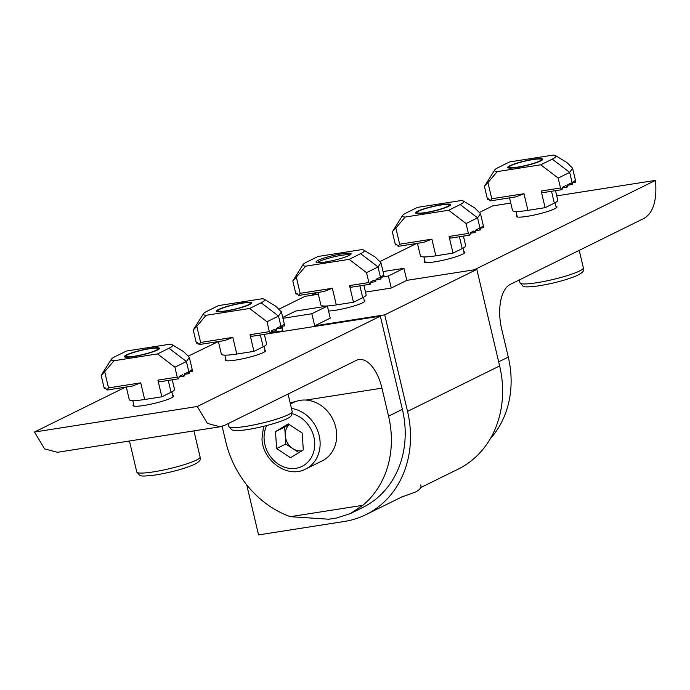 <?xml version="1.0" encoding="UTF-8"?>
<svg xmlns="http://www.w3.org/2000/svg" width="690" height="690" viewBox="0 0 690 690"><rect width="100%" height="100%" fill="white"/><g stroke="black" fill="none" stroke-linecap="round" stroke-linejoin="round"><path stroke-width="1.03" d="M420.486 487.692L458.039 469.2A100.11 85.931 -116.3 0 0 499.638 365.95L476.816 269.393L406.798 280.373L391.256 288.049L365.502 292.086M328.552 311.026A20.648 2.743 -13.3 0 0 335.357 310.284A20.648 2.743 -13.3 0 0 364.95 300.84A20.648 2.743 -13.3 0 0 364.191 300.331M318.34 294.251L304.997 296.346L279.467 308.939M281.848 326.31L282.917 330.812L271.023 332.675M246.701 484.803L258.552 534.914L344.457 521.442A100.11 85.931 -116.3 0 0 365.933 514.654A100.11 85.931 -116.3 0 0 407.54 411.404L384.718 314.847L314.7 325.827L330.243 318.159L327.388 306.084L295.605 311.069L282.736 317.417M384.718 314.847L476.816 269.393M213.038 342.395L213.365 343.758M282.943 318.288L311.846 313.752L314.7 325.827M384.071 276.656L388.41 275.974L403.952 268.307L383.036 271.584M403.952 268.307L406.798 280.373M311.846 313.752L327.388 306.084M388.41 275.974L391.256 288.049M555.933 206.25A20.898 2.777 166.7 0 1 556.968 206.828A20.898 2.777 166.7 0 1 554.562 208.82A20.898 2.777 166.7 0 1 531.981 215.487A20.898 2.777 166.7 0 1 516.293 216.436A20.898 2.777 166.7 0 1 516.965 215.461M463.827 251.703A20.898 2.777 166.7 0 1 464.862 252.273A20.898 2.777 166.7 0 1 462.464 254.265A20.898 2.777 166.7 0 1 439.884 260.932A20.898 2.777 166.7 0 1 424.186 261.889A20.898 2.777 166.7 0 1 424.859 260.915M510.773 203.076L492.703 205.905L479.852 212.253M416.613 243.458L380.319 261.363M317.081 292.569L311.509 295.32M498.663 361.819L508.289 357.066L501.673 329.061A37.545 18.604 -98.9 0 1 510.384 284.332L641.622 219.567C652.628 214.918 657.26 201.851 655.5 180.375L474.306 269.79M655.5 180.375L556.735 195.865M508.289 357.066A95.099 81.636 63.7 0 1 490.271 438.788M242.345 302.945A18.018 2.398 166.7 0 1 251.514 303.238A18.018 2.398 166.7 0 1 225.768 311.121A18.018 2.398 166.7 0 1 216.755 311.449A18.018 2.398 166.7 0 1 223.836 307.404A18.018 2.398 166.7 0 1 242.345 302.945M200.618 342.438L196.797 326.267L193.286 330.087L196.038 341.731A28.368 3.769 166.7 0 0 197.513 342.516L199.117 344.577L200.618 342.438L232.832 337.384L236.773 354.039L253.955 351.348L250.013 334.693L269.341 331.657L267.004 321.764L278.519 316.08L281.425 311.871L284.177 323.515A28.368 3.769 166.7 0 1 284.194 323.636L284.565 325.887L283.857 324.309A28.368 3.769 166.7 0 1 281.779 325.775L281.373 328.155L279.993 326.672L276.595 328.354L276.129 330.734L271.248 331.502M269.341 331.657L270.894 333.322L271.36 330.933L274.758 329.259L276.129 330.734M267.004 321.764L249.607 308.473L261.122 302.789A31.533 4.192 -13.3 0 0 264.339 299.296A31.533 4.192 -13.3 0 0 262.036 298.77L218.514 305.592L207 311.276A31.533 4.192 166.7 0 0 203.516 313.674L193.424 329.699M249.607 308.473L206.086 315.296A31.533 4.192 166.7 0 1 203.516 313.674M196.797 326.267L206.086 315.296M57.477 452.286L44.6 448.931L34.5 432.026L197.297 406.488L380.345 316.158L264.348 334.348L266.616 343.939A30.032 3.993 166.7 0 1 263.166 346.803L260.363 334.969M253.955 351.348L263.166 346.803M236.773 354.039A30.032 3.993 166.7 0 1 221.361 354.134L218.385 341.559L188.689 355.928M270.894 333.322L251.565 336.349L250.013 334.693M281.425 311.871L275.664 306.144L264.339 299.296M232.832 337.384L224.595 340.584L199.117 344.577M197.858 343.016L196.572 343.215L196.029 341.61M284.565 325.887L281.693 326.336M261.122 302.789L278.519 316.08L281.373 328.155L276.483 328.914M301.892 450.794A15.068 12.929 63.7 0 1 292.802 448.595A15.068 12.929 63.7 0 1 285.263 435.554A15.068 12.929 63.7 0 1 289.3 424.548M291.465 408.454A32.534 27.928 63.7 0 1 320.048 441.359A32.534 27.928 63.7 0 1 305.636 469.053L322.213 460.868A32.534 27.928 -116.3 0 0 336.625 433.173A32.534 27.928 -116.3 0 0 293.423 402.52L290.412 404.004M289.093 424.419L284.694 427.093L285.841 444.015L298.917 452.614M276.63 448.56L290.542 457.712L303.315 449.932L302.16 433.01L288.248 423.858L275.483 431.638L276.63 448.56L285.841 444.015M284.694 427.093L275.483 431.638M250.056 303.617A16.569 2.199 -13.3 0 0 249.97 302.97A16.569 2.199 -13.3 0 0 233.772 304.842A16.569 2.199 -13.3 0 0 218.066 310.448A16.569 2.199 -13.3 0 0 218.014 310.517A16.569 2.199 -13.3 0 0 232.185 309.715A16.569 2.199 -13.3 0 0 250.056 303.617M150.248 348.39A18.018 2.398 166.7 0 1 159.407 348.683A18.018 2.398 166.7 0 1 133.67 356.575A18.018 2.398 166.7 0 1 124.657 356.903A18.018 2.398 166.7 0 1 131.73 352.857A18.018 2.398 166.7 0 1 150.248 348.39M108.52 387.892L104.699 371.72L101.189 375.541L103.94 387.176A28.368 3.769 166.7 0 0 105.415 387.97L107.01 390.031L108.52 387.892L140.734 382.838L144.667 399.493L161.848 396.802L157.915 380.138L177.244 377.111L174.906 367.209L186.412 361.534L189.327 357.325L192.079 368.96A28.368 3.769 166.7 0 1 192.087 369.081L192.458 371.341L191.76 369.754A28.368 3.769 166.7 0 1 189.672 371.229L189.267 373.601L187.896 372.126L184.497 373.799L184.032 376.188L179.15 376.956M177.244 377.111L178.796 378.776L179.253 376.386L182.652 374.713L184.032 376.188M174.906 367.209L157.51 353.918L169.016 348.234A31.533 4.192 -13.3 0 0 172.241 344.75A31.533 4.192 -13.3 0 0 169.93 344.215L126.408 351.046L114.894 356.73A31.533 4.192 166.7 0 0 111.418 359.128L101.318 375.144M157.51 353.918L113.979 360.749A31.533 4.192 166.7 0 1 111.418 359.128M104.699 371.72L113.979 360.749M172.25 379.802L174.518 389.384A30.032 3.993 166.7 0 1 171.06 392.256L168.265 380.423M161.848 396.802L171.06 392.256M144.667 399.493A30.032 3.993 166.7 0 1 129.254 399.588L126.287 387.004M178.796 378.776L159.468 381.803L157.915 380.138M189.327 357.325L183.557 351.598L172.241 344.75M140.734 382.838L132.489 386.038L107.01 390.031M105.751 388.461L104.466 388.668L103.923 387.055M192.458 371.341L189.586 371.789M169.016 348.234L186.412 361.534L189.267 373.601L184.385 374.368M134.334 356.247A16.569 2.199 -13.3 0 0 151.36 352.142A16.569 2.199 -13.3 0 0 157.863 348.416A16.569 2.199 -13.3 0 0 149.575 348.726A16.569 2.199 -13.3 0 0 125.916 355.971A16.569 2.199 -13.3 0 0 134.334 356.247M325.301 262.01A18.018 2.398 166.7 0 1 316.279 262.338A18.018 2.398 166.7 0 1 323.36 258.293A18.018 2.398 166.7 0 1 341.878 253.825A18.018 2.398 166.7 0 1 351.038 254.118A18.018 2.398 166.7 0 1 325.301 262.01M349.959 254.998A16.767 2.225 -13.3 0 0 341.585 255.317A16.767 2.225 -13.3 0 0 317.642 262.64M376.015 279.804L380.897 279.036L378.042 266.97L360.646 253.67A31.533 4.192 166.7 0 0 363.872 250.185A31.533 4.192 166.7 0 0 361.56 249.651L318.038 256.482L306.524 262.166A31.533 4.192 -13.3 0 0 303.048 264.563A31.533 4.192 -13.3 0 0 305.61 266.176L349.131 259.354L366.537 272.645L368.874 282.546L370.418 284.202L370.884 281.822L374.282 280.149L375.662 281.623L376.128 279.234L379.517 277.561L380.897 279.036L381.303 276.664A28.368 3.769 166.7 0 0 383.39 275.189L384.089 276.776L383.718 274.517A28.368 3.769 166.7 0 0 383.709 274.396L380.949 262.752L378.042 266.97L366.537 272.645M360.646 253.67L349.131 259.354M380.949 262.752L375.188 257.034L363.872 250.185M363.88 285.229L366.149 294.82A30.032 3.993 166.7 0 1 362.69 297.692L353.478 302.237L336.297 304.928A30.032 3.993 166.7 0 1 320.885 305.023L317.918 292.439M370.418 284.202L351.089 287.238L349.545 285.574L353.478 302.237M349.545 285.574L368.874 282.546M303.048 264.563L292.819 280.968L295.57 292.612A28.368 3.769 166.7 0 0 297.045 293.405L298.641 295.467L300.15 293.328L296.321 277.156L305.61 266.176M300.15 293.328L332.364 288.273L324.119 291.465L298.641 295.467M292.948 280.58L296.321 277.156M297.381 293.897L296.096 294.104L295.553 292.491M370.78 282.391L375.662 281.623M381.216 277.225L384.089 276.776M422.513 209.553A16.569 2.199 -13.3 0 0 417.071 212.287A16.569 2.199 -13.3 0 0 425.687 212.529A16.569 2.199 -13.3 0 0 443.713 208.044A16.569 2.199 -13.3 0 0 449.026 204.74A16.569 2.199 -13.3 0 0 438.555 205.413A16.569 2.199 -13.3 0 0 422.513 209.553M424.824 212.891A18.018 2.398 166.7 0 1 415.811 213.219A18.018 2.398 166.7 0 1 422.884 209.174A18.018 2.398 166.7 0 1 441.402 204.714A18.018 2.398 166.7 0 1 450.57 205.008A18.018 2.398 166.7 0 1 424.824 212.891M475.539 230.684L480.43 229.925L477.575 217.85L460.178 204.559A31.533 4.192 166.7 0 0 463.395 201.066A31.533 4.192 166.7 0 0 461.093 200.54L417.562 207.362L406.056 213.046A31.533 4.192 -13.3 0 0 402.572 215.444A31.533 4.192 -13.3 0 0 405.142 217.065L448.664 210.243L466.061 223.534L468.398 233.427L469.95 235.092L470.416 232.703L473.806 231.029L475.186 232.504L475.652 230.124L479.05 228.442L480.43 229.925L480.827 227.545A28.368 3.769 166.7 0 0 482.914 226.079L483.612 227.657L483.25 225.406A28.368 3.769 166.7 0 0 483.233 225.285L480.482 213.641L477.575 217.85L466.061 223.534M460.178 204.559L448.664 210.243M480.482 213.641L474.72 207.914L463.395 201.066M463.404 236.118L465.672 245.709A30.032 3.993 166.7 0 1 462.214 248.572L453.011 253.118L435.83 255.809A30.032 3.993 166.7 0 1 420.417 255.904L417.441 243.329M469.95 235.092L450.622 238.119L449.069 236.463L453.011 253.118M449.069 236.463L468.398 233.427M402.572 215.444L392.343 231.857L395.094 243.501A28.368 3.769 166.7 0 0 396.569 244.286L398.173 246.347L399.674 244.208L395.853 228.036L405.142 217.065M399.674 244.208L431.888 239.154L423.643 242.354L398.173 246.347M392.481 231.469L395.853 228.036M396.905 244.786L395.62 244.985L395.077 243.38M470.304 233.272L475.186 232.504M480.749 228.105L483.612 227.657M517.595 167.109A16.569 2.199 -13.3 0 0 534.621 163.004A16.569 2.199 -13.3 0 0 541.124 159.287A16.569 2.199 -13.3 0 0 532.835 159.588A16.569 2.199 -13.3 0 0 509.168 166.842A16.569 2.199 -13.3 0 0 517.595 167.109M516.931 167.446A18.018 2.398 166.7 0 1 507.909 167.774A18.018 2.398 166.7 0 1 514.99 163.728A18.018 2.398 166.7 0 1 533.508 159.261A18.018 2.398 166.7 0 1 542.668 159.554A18.018 2.398 166.7 0 1 516.931 167.446M567.646 185.239L572.528 184.471L569.673 172.397L552.276 159.105A31.533 4.192 166.7 0 0 555.502 155.612A31.533 4.192 166.7 0 0 553.19 155.086L509.668 161.917L498.154 167.592A31.533 4.192 -13.3 0 0 494.678 169.99A31.533 4.192 -13.3 0 0 497.24 171.612L540.762 164.789L558.158 178.08L560.504 187.982L562.048 189.638L562.514 187.257L565.912 185.576L567.292 187.059L567.758 184.67L571.148 182.997L572.528 184.471L572.933 182.091A28.368 3.769 166.7 0 0 575.02 180.625L575.719 182.203L575.348 179.952A28.368 3.769 166.7 0 0 575.331 179.831L572.579 168.188L569.673 172.397L558.158 178.08M552.276 159.105L540.762 164.789M572.579 168.188L566.818 162.469L555.502 155.612M555.51 190.664L557.779 200.255A30.032 3.993 166.7 0 1 554.32 203.119L545.109 207.664L527.928 210.364A30.032 3.993 166.7 0 1 512.515 210.45L509.539 197.875M562.048 189.638L542.72 192.674L541.176 191.009L545.109 207.664M541.176 191.009L560.504 187.982M494.678 169.99L484.44 186.404L487.192 198.047A28.368 3.769 166.7 0 0 488.667 198.841L490.271 200.902L491.772 198.755L487.951 182.591L497.24 171.612M491.772 198.755L523.995 193.709L515.749 196.9L490.271 200.902M484.578 186.015L487.951 182.591M489.012 199.332L487.727 199.531L487.183 197.927M562.402 187.818L567.292 187.059M572.847 182.66L575.719 182.203M172.672 395.379A20.898 2.777 166.7 0 1 173.708 395.957A20.898 2.777 166.7 0 1 171.301 397.949A20.898 2.777 166.7 0 1 148.73 404.616A20.898 2.777 166.7 0 1 133.032 405.573A20.898 2.777 166.7 0 1 133.705 404.59M264.77 349.934A20.898 2.777 166.7 0 1 265.814 350.503A20.898 2.777 166.7 0 1 263.407 352.495A20.898 2.777 166.7 0 1 240.827 359.162A20.898 2.777 166.7 0 1 225.138 360.12A20.898 2.777 166.7 0 1 225.803 359.145M34.5 432.026L125.451 387.142M380.345 316.158L402.373 409.334A95.099 81.636 63.7 0 1 362.845 507.417L350.244 513.645M290.326 516.681L362.793 505.313L350.244 513.636L336.565 518.009L328.871 519.216L290.326 516.681A95.099 81.636 -116.3 0 1 225.759 441.686L222.128 426.308M362.793 505.313A95.099 81.636 -116.3 0 0 388.556 416.156L381.941 388.151L305.989 400.062M381.941 388.151A37.545 18.604 -98.9 0 0 358.852 359.585A37.545 18.604 -98.9 0 0 356.109 360.465L224.862 425.23L219.998 426.791L207.397 423.401L197.297 406.488M407.54 411.404L499.638 365.95M266.685 425.549A28.532 24.495 -116.3 0 0 264.132 439.487A28.532 24.495 -116.3 0 0 291.275 468.545A28.532 24.495 -116.3 0 0 314.657 442.083A28.532 24.495 -116.3 0 0 292.18 413.741M291.948 412.335A32.534 4.321 -13.3 0 0 292.198 411.559L291.258 415.596C290.033 419.158 269.031 425.816 250.263 429.111C240.982 430.741 234.807 430.983 231.737 429.818L228.873 426.524A32.534 4.321 -13.3 0 0 258.974 423.841A32.534 4.321 -13.3 0 0 291.948 412.335M153.473 471.874A32.534 4.321 -13.3 0 0 200.1 457.004C201.678 459.583 199.125 462.334 192.432 465.276C182.22 469.321 170.05 472.538 155.931 474.927C138.069 477.213 141.528 475.238 139.656 475.272L136.775 471.977A32.534 4.321 -13.3 0 0 153.473 471.874M362.69 297.692L359.895 285.858M332.364 288.273L336.297 304.928M462.214 248.572L459.419 236.739M431.888 239.154L435.83 255.809M536.725 282.745A32.534 4.321 -13.3 0 0 583.361 267.875C584.939 270.446 582.377 273.206 575.684 276.138C565.472 280.183 553.311 283.4 539.192 285.789C521.33 288.075 524.788 286.1 522.917 286.143L520.027 282.848A32.534 4.321 -13.3 0 0 536.725 282.745M554.32 203.119L551.526 191.294M523.995 193.709L527.928 210.364M295.096 401.77L290.076 402.563M388.556 416.156L402.373 409.334M365.933 514.654L403.529 496.101M263.528 426.342L261.984 438.849C262.605 461.015 287.739 478.851 305.636 469.053M249.97 302.97L251.108 303.66M263.942 346.406L265.141 351.477M288.058 394.042L292.198 411.559M228.183 423.591L228.873 426.524M224.862 355.143L226.173 360.689M218.014 310.517L217.307 311.647M157.863 348.416L159.002 349.106M171.836 391.851L173.035 396.931M193.925 430.879L200.1 457.004M129.453 440.996L136.775 471.977M132.756 400.597L134.067 406.143M125.916 355.971L125.201 357.101M400.994 497.352L415.984 491.832C420.21 489.382 421.78 487.088 420.684 484.949M324.386 306.024L324.507 306.541M363.466 297.287L364.493 301.642M417.071 212.287L416.363 213.417M423.91 256.913L425.23 262.459M462.999 248.176L464.198 253.247M449.026 204.74L450.165 205.43M541.124 159.287L542.262 159.976M555.096 202.722L556.295 207.802M579.221 250.367L583.361 267.875M519.337 279.916L520.027 282.848M516.016 211.459L517.327 217.014M509.168 166.842L508.461 167.972M57.21 452.33L219.998 426.791"/></g></svg>

